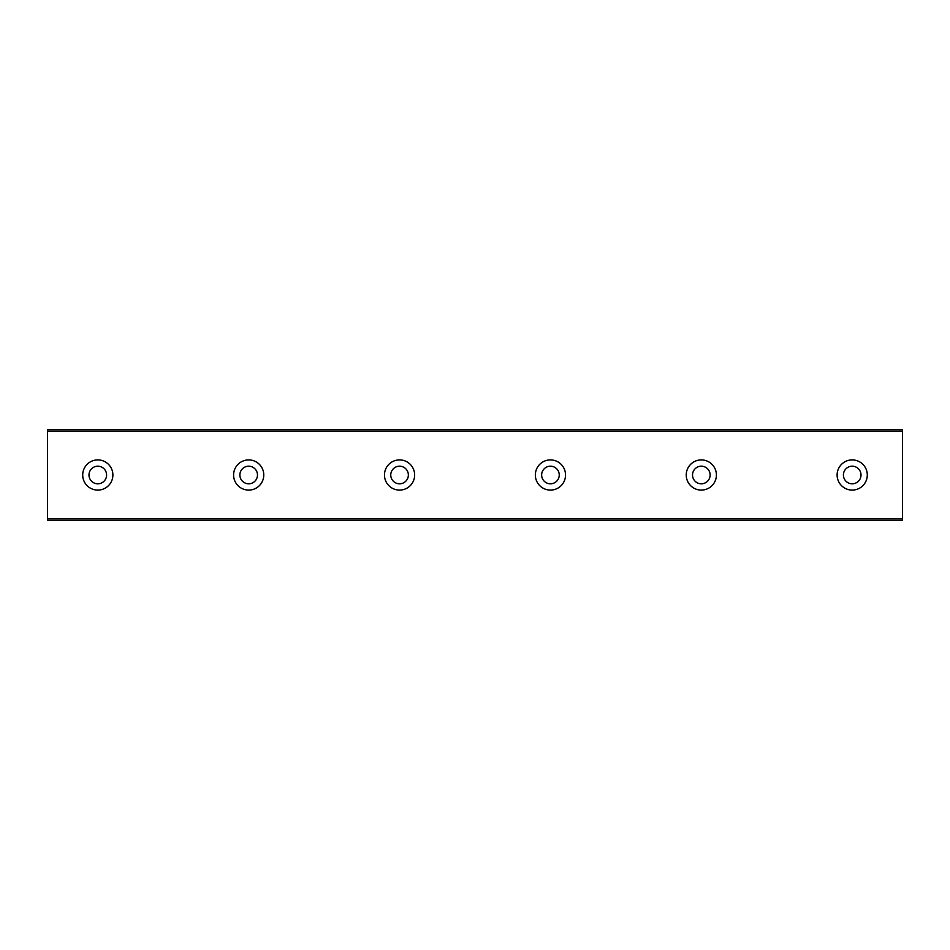 <?xml version="1.0" encoding="UTF-8"?>
<svg xmlns="http://www.w3.org/2000/svg" width="950" height="950" viewBox="0 0 950 950"><rect width="100%" height="100%" fill="white"/><g stroke="black" fill="none" stroke-linecap="round" stroke-linejoin="round"><path stroke-width="1.43" d="M97.791 483.799A8.799 8.799 0 0 1 88.991 475A8.799 8.799 0 0 1 97.791 466.201A8.799 8.799 0 0 1 106.59 475A8.799 8.799 0 0 1 97.791 483.799M852.209 483.799A8.799 8.799 0 0 1 843.41 475A8.799 8.799 0 0 1 852.209 466.201A8.799 8.799 0 0 1 861.009 475A8.799 8.799 0 0 1 852.209 483.799M701.326 483.799A8.799 8.799 0 0 1 692.526 475A8.799 8.799 0 0 1 701.326 466.201A8.799 8.799 0 0 1 710.125 475A8.799 8.799 0 0 1 701.326 483.799M550.442 483.799A8.799 8.799 0 0 1 541.643 475A8.799 8.799 0 0 1 550.442 466.201A8.799 8.799 0 0 1 559.241 475A8.799 8.799 0 0 1 550.442 483.799M399.558 483.799A8.799 8.799 0 0 1 390.759 475A8.799 8.799 0 0 1 399.558 466.201A8.799 8.799 0 0 1 408.358 475A8.799 8.799 0 0 1 399.558 483.799M248.674 483.799A8.799 8.799 0 0 1 239.875 475A8.799 8.799 0 0 1 248.674 466.201A8.799 8.799 0 0 1 257.474 475A8.799 8.799 0 0 1 248.674 483.799M97.791 459.907A15.093 15.093 0 0 0 82.709 475A15.093 15.093 0 0 0 97.791 490.093A15.093 15.093 0 0 0 112.884 475A15.093 15.093 0 0 0 97.791 459.907M852.209 459.907A15.093 15.093 0 0 0 837.116 475A15.093 15.093 0 0 0 852.209 490.093A15.093 15.093 0 0 0 867.291 475A15.093 15.093 0 0 0 852.209 459.907M701.326 459.907A15.093 15.093 0 0 0 686.232 475A15.093 15.093 0 0 0 701.326 490.093A15.093 15.093 0 0 0 716.407 475A15.093 15.093 0 0 0 701.326 459.907M550.442 459.907A15.093 15.093 0 0 0 535.349 475A15.093 15.093 0 0 0 550.442 490.093A15.093 15.093 0 0 0 565.535 475A15.093 15.093 0 0 0 550.442 459.907M399.558 459.907A15.093 15.093 0 0 0 384.465 475A15.093 15.093 0 0 0 399.558 490.093A15.093 15.093 0 0 0 414.651 475A15.093 15.093 0 0 0 399.558 459.907M248.674 459.907A15.093 15.093 0 0 0 233.593 475A15.093 15.093 0 0 0 248.674 490.093A15.093 15.093 0 0 0 263.767 475A15.093 15.093 0 0 0 248.674 459.907M47.5 431.241L902.5 431.241L902.5 429.733L47.5 429.733L47.5 520.268L902.5 520.268L902.5 518.759L47.5 518.759M902.5 431.241L902.5 518.759"/></g></svg>
